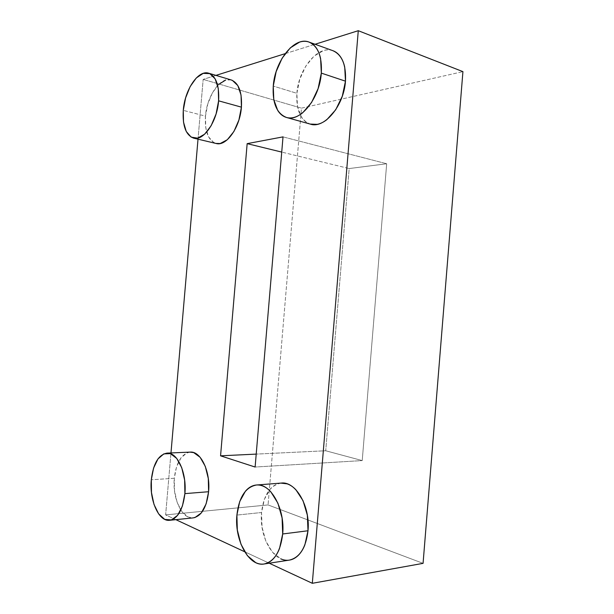 <?xml version="1.0" encoding="UTF-8"?>
<svg xmlns="http://www.w3.org/2000/svg" width="614" height="614" viewBox="0 0 614 614"><rect width="100%" height="100%" fill="white"/><g stroke="black" fill="none" stroke-linecap="round" stroke-linejoin="round"><path stroke-width="0.46" stroke-dasharray="3.07 2.3" d="M332.849 50.67L332.634 50.601C329.726 49.627 326.656 49.627 323.424 50.601L313.992 56.143L305.734 66.197L299.77 79.206L296.884 93.305L273.261 86.075L296.884 93.305C296.009 109.983 300.522 120.26 310.423 124.143M218.599 84.494L212.36 92.906L207.778 103.989L205.467 116.13L183.279 110.359L205.467 116.13C204.639 131.358 208.192 140.476 216.128 143.484M189.918 452.119L186.978 452.848L180.992 457.844L176.563 466.755L174.307 478.26L151.32 479.772L174.307 478.26C172.242 498.061 181.967 519.505 193.18 517.886M280.882 483.111L278.073 483.709C275.141 484.653 272.493 486.472 270.129 489.166L264.373 499.266L261.549 512.513L236.897 515.077L261.549 512.513C258.978 536.406 273.69 563.107 289.317 560.121M269.224 563.207L244.648 551.748L269.224 563.207M175.85 519.659L165.634 514.9L170.976 452.94L165.634 514.9L175.85 519.659M198.015 139.186L203.165 79.398L215.951 75.384L203.165 79.398L198.015 139.186M285.134 53.664L315.074 44.262L285.134 53.664M231.263 79.974C220.495 76.228 206.811 96.16 205.467 116.13L205.744 127.628L208.583 136.868L213.626 142.479L215.836 143.415M231.056 79.904L225.63 80.058M281.266 483.08C270.206 485.167 263.629 494.976 261.549 512.513L262.032 527.073L265.778 540.919L272.324 552.093L280.813 558.847M190.248 452.104C181.521 453.692 176.203 462.411 174.307 478.26L174.506 490.739L177.154 502.444L181.928 511.677L188.168 517.019L192.896 517.917M332.888 50.686C318.029 44.676 298.335 69.167 296.884 93.305L297.46 106.544L301.451 117.09C303.324 120.006 305.618 122.102 308.343 123.376L310.139 124.066M423.069 563.353L268.065 504.931L301.466 108.148L462.925 71.638L301.466 108.148L203.165 79.398L301.466 108.148L268.065 504.931L165.634 514.9L268.065 504.931L423.069 563.353M325.719 450.768L362.222 460.584L386.682 163.754L349.182 168.558L325.719 450.768L256.207 454.107L325.719 450.768L349.182 168.558L281.726 152.088L349.182 168.558L386.682 163.754L362.222 460.584L255.117 467.039L362.222 460.584L325.719 450.768M283.016 136.876L386.682 163.754L283.016 136.876"/><path stroke-width="0.92" d="M286.515 117.474L310.423 124.143C324.177 129.078 343.878 106.007 345.475 81.171L321.322 73.112C319.648 98.562 300.077 122.378 286.515 117.474C276.753 113.598 272.332 103.137 273.261 86.075C274.773 61.4 294.298 36.111 308.972 42.059C318.021 46.142 322.143 56.488 321.322 73.112L345.475 81.171L344.715 67.095C343.779 62.781 342.259 59.205 340.156 56.342C338.099 53.564 335.666 51.676 332.849 50.67M193.94 138.211L216.128 143.484C226.236 146.677 239.997 127.628 241.425 107.151L218.607 100.826C217.118 121.733 203.526 141.304 193.625 138.142C185.85 135.149 182.404 125.893 183.279 110.359C184.676 90.005 198.161 69.528 208.729 73.219C216.097 76.297 219.39 85.499 218.607 100.826L241.425 107.151L241.041 95.024L237.841 85.615L232.399 80.396L231.056 79.904M169.901 520.273L193.18 517.886C201.522 516.105 206.665 507.387 208.599 491.73L184.891 493.625C182.926 509.62 177.853 518.508 169.664 520.296C158.665 521.9 149.225 499.973 151.32 479.772C153.239 463.601 158.481 454.713 167.046 453.109C177.277 451.919 186.963 472.895 184.891 493.625L208.599 491.73L208.292 478.506L205.299 466.387L200.141 457.307L193.694 452.602L189.918 452.119M264.22 563.974L289.317 560.121C299.678 557.658 305.91 547.865 308.005 530.757L282.686 533.973C280.552 551.51 274.358 561.518 264.12 563.99C248.67 566.952 234.272 539.514 236.897 515.077C239.007 497.133 245.531 487.109 256.445 485.006C270.574 482.896 285.226 508.791 282.686 533.973L308.005 530.757L307.345 515.177L303.055 500.732L295.894 489.749C293.124 486.841 290.192 484.868 287.106 483.84L280.882 483.111M312.311 583.3L269.224 563.207L312.311 583.3L358.277 30.7L312.311 583.3L423.069 563.353L312.311 583.3M244.648 551.748L175.85 519.659L244.648 551.748M170.976 452.94L198.015 139.186L170.976 452.94M215.951 75.384L285.134 53.664L215.951 75.384M315.074 44.262L358.277 30.7L462.925 71.638L423.069 563.353L462.925 71.638L358.277 30.7L315.074 44.262M215.836 143.415L220.188 143.53L227.326 139.716L233.926 131.473L238.907 120.006L241.425 107.151C242.169 92.138 238.785 83.074 231.263 79.974L208.89 73.266M225.63 80.058L218.599 84.494M280.813 558.847C283.875 560.237 286.945 560.62 290.015 559.999C293.093 559.369 295.925 557.75 298.511 555.133C301.09 552.508 303.216 549.085 304.874 544.856L308.005 530.757C310.484 506.205 295.58 480.992 281.266 483.08L256.445 485.006M283.016 136.876L247.158 143.645L220.564 455.818L255.117 467.039L283.016 136.876L247.158 143.645L220.564 455.818L255.117 467.039L283.016 136.876M192.896 517.917L194.983 517.518L201.323 512.936L206.127 503.864L208.599 491.73C210.625 471.437 200.686 450.922 190.248 452.104L167.369 453.101M310.139 124.066L317.246 124.35C320.447 123.713 323.655 122.148 326.855 119.646L335.697 109.799L342.282 96.245L345.475 81.171C346.25 64.946 342.052 54.784 332.888 50.686L308.972 42.059M256.207 454.107L220.564 455.818L256.207 454.107M281.726 152.088L247.158 143.645L281.726 152.088M282.686 533.973L282.095 517.993L277.896 503.165L270.866 491.875C268.134 488.882 265.248 486.856 262.201 485.789C259.162 484.738 256.192 484.684 253.29 485.636C250.397 486.595 247.78 488.445 245.439 491.2L239.729 501.523L236.897 515.077L237.319 529.982L240.957 544.188L247.373 555.662L255.723 562.639C258.747 564.074 261.771 564.481 264.811 563.867C267.842 563.238 270.644 561.587 273.215 558.924C275.778 556.246 277.889 552.746 279.539 548.417L282.686 533.973M184.891 493.625L182.419 506.02L177.669 515.269L171.436 519.928L164.752 519.39L158.65 513.91L154.014 504.462L151.466 492.512L151.32 479.772L153.584 468.045L157.952 458.957L163.838 453.869L170.423 453.631L176.725 458.443L181.752 467.73L184.645 480.117L184.891 493.625M218.607 100.826L218.269 88.462L215.169 78.899L209.834 73.634L203.188 73.365L196.28 77.978L190.125 86.628L185.589 97.964L183.279 110.359L183.502 122.079L186.249 131.465L191.169 137.137L197.608 138.15L204.623 134.19L211.139 125.716L216.082 113.974L218.607 100.826M321.322 73.112L318.113 88.585L311.544 102.53L302.771 112.7C299.594 115.294 296.424 116.929 293.254 117.612C290.084 118.279 287.16 117.98 284.466 116.706C281.78 115.432 279.516 113.314 277.681 110.351L273.783 99.614L273.261 86.075L276.154 71.631L282.087 58.261L290.284 47.877L299.617 42.097C302.817 41.061 305.849 41.015 308.719 41.975C311.597 42.942 314.069 44.868 316.149 47.754C318.221 50.655 319.71 54.308 320.615 58.706L321.322 73.112"/></g></svg>
